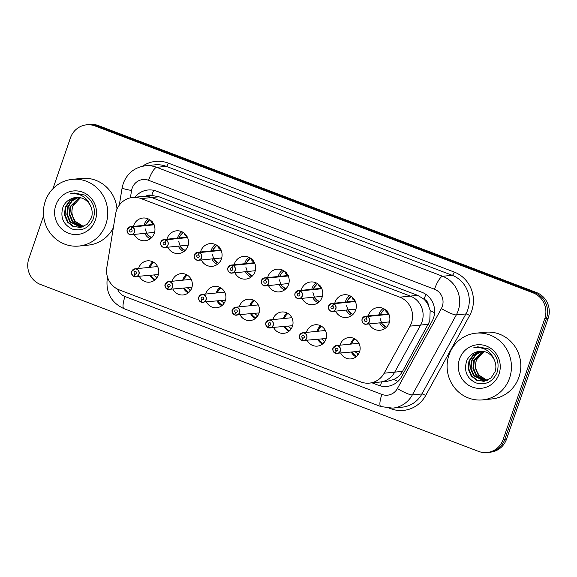 <?xml version="1.0" encoding="UTF-8"?>
<svg xmlns="http://www.w3.org/2000/svg" width="577" height="577" viewBox="0 0 577 577"><rect width="100%" height="100%" fill="white"/><g stroke="black" fill="none" stroke-linecap="round" stroke-linejoin="round"><path stroke-width="0.87" d="M379.176 313.902A11.41 10.949 -95.8 0 0 378.894 314.862A11.41 10.949 -95.8 0 1 379.176 313.902A11.41 10.949 -95.8 0 1 383.207 308.435A11.41 10.949 -95.8 0 0 379.176 313.902M379.702 322.868A11.41 10.949 -95.8 0 0 385.22 328.299A11.41 10.949 -95.8 0 1 379.702 322.868M345.616 301.115A11.41 10.949 -95.8 0 0 345.334 302.074A11.41 10.949 -95.8 0 1 345.616 301.115A11.41 10.949 -95.8 0 1 349.648 295.648A11.41 10.949 -95.8 0 0 345.616 301.115M346.142 310.08A11.41 10.949 -95.8 0 0 351.66 315.511A11.41 10.949 -95.8 0 1 346.142 310.08M312.056 288.327A11.41 10.949 -95.8 0 0 311.775 289.286A11.41 10.949 -95.8 0 1 312.056 288.327A11.41 10.949 -95.8 0 1 316.088 282.86A11.41 10.949 -95.8 0 0 312.056 288.327M312.583 297.292A11.41 10.949 -95.8 0 0 318.1 302.723A11.41 10.949 -95.8 0 1 312.583 297.292M278.496 275.539A11.41 10.949 -95.8 0 0 278.215 276.498A11.41 10.949 -95.8 0 1 278.496 275.539A11.41 10.949 -95.8 0 1 282.528 270.072A11.41 10.949 -95.8 0 0 278.496 275.539M279.023 284.504A11.41 10.949 -95.8 0 0 284.54 289.935A11.41 10.949 -95.8 0 1 279.023 284.504M244.936 262.751A11.41 10.949 -95.8 0 0 244.648 263.711A11.41 10.949 -95.8 0 1 244.936 262.751A11.41 10.949 -95.8 0 1 248.968 257.284A11.41 10.949 -95.8 0 0 244.936 262.751M245.463 271.717A11.41 10.949 -95.8 0 0 250.981 277.148A11.41 10.949 -95.8 0 1 245.463 271.717M211.377 249.964A11.41 10.949 -95.8 0 0 211.088 250.923A11.41 10.949 -95.8 0 1 211.377 249.964A11.41 10.949 -95.8 0 1 215.409 244.497A11.41 10.949 -95.8 0 0 211.377 249.964M211.903 258.929A11.41 10.949 -95.8 0 0 217.421 264.36A11.41 10.949 -95.8 0 1 211.903 258.929M177.817 237.176A11.41 10.949 -95.8 0 0 177.528 238.135A11.41 10.949 -95.8 0 1 177.817 237.176A11.41 10.949 -95.8 0 1 181.849 231.709A11.41 10.949 -95.8 0 0 177.817 237.176M178.343 246.134A11.41 10.949 -95.8 0 0 183.861 251.572A11.41 10.949 -95.8 0 1 178.343 246.134M144.257 224.388A11.41 10.949 -95.8 0 0 143.969 225.347A11.41 10.949 -95.8 0 1 144.257 224.388A11.41 10.949 -95.8 0 1 148.289 218.914A11.41 10.949 -95.8 0 0 144.257 224.388M144.784 233.346A11.41 10.949 -95.8 0 0 150.301 238.784A11.41 10.949 -95.8 0 1 144.784 233.346M350.715 343.474A10.725 10.292 -95.8 0 0 350.513 344.13A10.725 10.292 -95.8 0 1 350.715 343.474A10.725 10.292 -95.8 0 1 354.206 338.555A10.725 10.292 -95.8 0 0 350.715 343.474M351.321 352.129A10.725 10.292 -95.8 0 0 356.059 356.853A10.725 10.292 -95.8 0 1 351.321 352.129M317.155 330.686A10.725 10.292 -95.8 0 0 316.953 331.342A10.725 10.292 -95.8 0 1 317.155 330.686A10.725 10.292 -95.8 0 1 320.646 325.767A10.725 10.292 -95.8 0 0 317.155 330.686M317.761 339.341A10.725 10.292 -95.8 0 0 322.5 344.058A10.725 10.292 -95.8 0 1 317.761 339.341M283.595 317.898A10.725 10.292 -95.8 0 0 283.394 318.554A10.725 10.292 -95.8 0 1 283.595 317.898A10.725 10.292 -95.8 0 1 287.086 312.979A10.725 10.292 -95.8 0 0 283.595 317.898M284.201 326.553A10.725 10.292 -95.8 0 0 288.94 331.27A10.725 10.292 -95.8 0 1 284.201 326.553M250.036 305.11A10.725 10.292 -95.8 0 0 249.827 305.767A10.725 10.292 -95.8 0 1 250.036 305.11A10.725 10.292 -95.8 0 1 253.527 300.191A10.725 10.292 -95.8 0 0 250.036 305.11M250.642 313.765A10.725 10.292 -95.8 0 0 255.38 318.482A10.725 10.292 -95.8 0 1 250.642 313.765M216.469 292.323A10.725 10.292 -95.8 0 0 216.267 292.972A10.725 10.292 -95.8 0 1 216.469 292.323A10.725 10.292 -95.8 0 1 219.967 287.404A10.725 10.292 -95.8 0 0 216.469 292.323M217.082 300.978A10.725 10.292 -95.8 0 0 221.82 305.695A10.725 10.292 -95.8 0 1 217.082 300.978M182.909 279.535A10.725 10.292 -95.8 0 0 182.707 280.184A10.725 10.292 -95.8 0 1 182.909 279.535A10.725 10.292 -95.8 0 1 186.407 274.616A10.725 10.292 -95.8 0 0 182.909 279.535M183.522 288.19A10.725 10.292 -95.8 0 0 188.261 292.907A10.725 10.292 -95.8 0 1 183.522 288.19M149.349 266.747A10.725 10.292 -95.8 0 0 149.147 267.396A10.725 10.292 -95.8 0 1 149.349 266.747A10.725 10.292 -95.8 0 1 152.847 261.828A10.725 10.292 -95.8 0 0 149.349 266.747M149.962 275.402A10.725 10.292 -95.8 0 0 154.701 280.119A10.725 10.292 -95.8 0 1 149.962 275.402M369.431 383.114A20.108 19.293 -95.8 0 0 384.174 373.204L410.052 326.135A20.108 19.293 -95.8 0 0 411.451 322.961A20.108 19.293 -95.8 0 0 399.774 297.169L141.127 198.611A20.108 19.293 -95.8 0 0 132.609 197.471A20.108 19.293 -95.8 0 0 115.609 213.937L106.824 267.519A20.108 19.293 -95.8 0 0 119.352 289.928L360.906 381.974A20.108 19.293 -95.8 0 0 369.431 383.114L379.976 382.046A20.108 19.293 -95.8 0 0 394.718 372.136A20.108 19.293 -95.8 0 1 379.976 382.046L387.333 381.303L393.94 379.399C397.647 377.589 400.517 374.906 402.537 371.343L429.778 321.108L430.161 310.433L428.336 305.19A6.7 6.434 -95.8 0 0 424.073 299.225A20.108 5.114 -69.1 0 1 425.92 294.393M402.537 371.343L394.718 372.136L420.597 325.067A20.108 19.293 -95.8 0 0 421.996 321.894A20.108 19.293 -95.8 0 0 410.319 296.102L151.672 197.543A20.108 19.293 -95.8 0 0 143.154 196.404L132.609 197.471M424.073 299.225L417.676 295.359L159.028 196.793L151.744 195.444A20.108 5.114 -69.1 0 1 153.713 190.309M423.756 299.102A20.108 19.293 84.2 0 1 428.336 305.19M384.174 373.204L394.718 372.136L420.597 325.067A20.108 19.293 -95.8 0 0 421.996 321.894A20.108 19.293 -95.8 0 0 410.319 296.102L151.672 197.543A20.108 19.293 -95.8 0 0 143.154 196.404L150.496 195.661A20.108 19.293 84.2 0 1 152.061 195.567M138.603 268.464A10.725 10.292 84.2 0 1 138.805 267.815A10.725 10.292 84.2 0 1 147.416 260.833A10.725 10.292 84.2 0 1 158.192 275.2A10.725 10.292 84.2 0 1 149.58 282.175A10.725 10.292 84.2 0 1 139.418 276.47M172.162 281.251A10.725 10.292 84.2 0 1 172.364 280.602A10.725 10.292 84.2 0 1 180.976 273.628A10.725 10.292 84.2 0 1 191.752 287.988A10.725 10.292 84.2 0 1 183.14 294.962A10.725 10.292 84.2 0 1 172.977 289.257M205.722 294.039A10.725 10.292 84.2 0 1 205.924 293.39A10.725 10.292 84.2 0 1 214.536 286.416A10.725 10.292 84.2 0 1 225.311 300.776A10.725 10.292 84.2 0 1 216.7 307.757A10.725 10.292 84.2 0 1 206.537 302.045M239.282 306.834A10.725 10.292 84.2 0 1 239.491 306.178A10.725 10.292 84.2 0 1 248.103 299.203A10.725 10.292 84.2 0 1 258.871 313.563A10.725 10.292 84.2 0 1 250.259 320.545A10.725 10.292 84.2 0 1 240.097 314.833M272.849 319.622A10.725 10.292 84.2 0 1 273.051 318.966A10.725 10.292 84.2 0 1 281.663 311.991A10.725 10.292 84.2 0 1 292.431 326.351A10.725 10.292 84.2 0 1 283.819 333.333A10.725 10.292 84.2 0 1 273.657 327.621M306.409 332.41A10.725 10.292 84.2 0 1 306.611 331.753A10.725 10.292 84.2 0 1 315.222 324.779A10.725 10.292 84.2 0 1 325.991 339.139A10.725 10.292 84.2 0 1 317.379 346.121A10.725 10.292 84.2 0 1 307.216 340.408M339.968 345.197A10.725 10.292 84.2 0 1 340.17 344.541A10.725 10.292 84.2 0 1 348.782 337.567A10.725 10.292 84.2 0 1 359.55 351.927A10.725 10.292 84.2 0 1 350.939 358.908A10.725 10.292 84.2 0 1 340.776 353.196M133.424 226.415A11.41 10.949 84.2 0 1 133.713 225.456A11.41 10.949 84.2 0 1 142.872 218.034A11.41 10.949 84.2 0 1 154.333 233.31A11.41 10.949 84.2 0 1 145.173 240.732A11.41 10.949 84.2 0 1 134.239 234.413M166.984 239.203A11.41 10.949 84.2 0 1 167.272 238.243A11.41 10.949 84.2 0 1 176.432 230.822A11.41 10.949 84.2 0 1 187.893 246.098A11.41 10.949 84.2 0 1 178.733 253.519A11.41 10.949 84.2 0 1 167.799 247.201M200.544 251.99A11.41 10.949 84.2 0 1 200.832 251.031A11.41 10.949 84.2 0 1 209.992 243.609A11.41 10.949 84.2 0 1 221.453 258.885A11.41 10.949 84.2 0 1 212.293 266.314A11.41 10.949 84.2 0 1 201.359 259.996M234.103 264.778A11.41 10.949 84.2 0 1 234.392 263.819A11.41 10.949 84.2 0 1 243.552 256.397A11.41 10.949 84.2 0 1 255.012 271.68A11.41 10.949 84.2 0 1 245.852 279.102A11.41 10.949 84.2 0 1 234.918 272.784M267.67 277.566A11.41 10.949 84.2 0 1 267.952 276.607A11.41 10.949 84.2 0 1 277.111 269.185A11.41 10.949 84.2 0 1 288.572 284.468A11.41 10.949 84.2 0 1 279.412 291.89A11.41 10.949 84.2 0 1 268.478 285.572M301.23 290.354A11.41 10.949 84.2 0 1 301.511 289.394A11.41 10.949 84.2 0 1 310.671 281.973A11.41 10.949 84.2 0 1 322.132 297.256A11.41 10.949 84.2 0 1 312.972 304.678A11.41 10.949 84.2 0 1 302.038 298.359M334.79 303.141A11.41 10.949 84.2 0 1 335.071 302.182A11.41 10.949 84.2 0 1 344.231 294.76A11.41 10.949 84.2 0 1 355.692 310.044A11.41 10.949 84.2 0 1 346.532 317.465A11.41 10.949 84.2 0 1 335.598 311.147M368.35 315.929A11.41 10.949 84.2 0 1 368.631 314.97A11.41 10.949 84.2 0 1 377.791 307.548A11.41 10.949 84.2 0 1 389.251 322.832A11.41 10.949 84.2 0 1 380.092 330.253A11.41 10.949 84.2 0 1 369.157 323.935M52.947 188.708L70.437 137.91A20.108 19.293 84.2 0 1 86.586 124.827L88.281 124.661A20.108 19.293 84.2 0 1 96.799 125.793L534.778 292.69A20.108 19.293 84.2 0 1 546.455 318.482L504.868 439.263A20.108 19.293 84.2 0 1 488.719 452.339A20.108 19.293 84.2 0 0 504.868 439.263L546.455 318.482A20.108 19.293 84.2 0 0 534.778 292.69L96.799 125.793A20.108 19.293 84.2 0 0 88.281 124.661L89.976 124.488A20.108 19.293 84.2 0 1 98.494 125.62L536.473 292.517A20.108 19.293 84.2 0 1 548.15 318.316L506.563 439.09A20.108 19.293 84.2 0 1 490.414 452.173L487.024 452.512A20.108 19.293 84.2 0 1 478.506 451.38L40.527 284.483A20.108 19.293 84.2 0 1 28.85 258.684L43.585 215.885M372.05 382.847L378.44 385.285A20.108 19.293 -95.8 0 0 386.965 386.417A20.108 19.293 -95.8 0 0 401.707 376.507L432.108 321.209A20.108 19.293 -95.8 0 0 433.507 318.035A20.108 19.293 -95.8 0 0 421.837 292.236L156.511 191.131A20.108 19.293 -95.8 0 0 147.986 189.999A20.108 19.293 -95.8 0 0 135.011 197.226M86.586 124.827A20.108 19.293 84.2 0 1 95.104 125.966L533.083 292.864A20.108 19.293 84.2 0 1 544.76 318.655L503.173 439.429A20.108 19.293 84.2 0 1 487.024 452.512M366.943 316.405L366.864 316.535A3.888 3.729 -95.8 0 0 362.248 318.901A3.888 3.729 -95.8 0 0 364.505 323.885A3.888 3.729 -95.8 0 0 369.273 321.577A3.888 3.729 -95.8 0 0 367.174 316.65L367.253 316.521A4.025 3.859 84.2 0 1 366.207 324.231A4.025 3.859 84.2 0 1 362.161 318.857A4.025 3.859 84.2 0 1 366.943 316.405L388.869 314.184M367.174 316.65L366.251 319.002A1.342 1.284 84.2 0 1 365.897 321.569A1.342 1.284 84.2 0 1 364.549 319.773A1.342 1.284 84.2 0 1 366.143 318.958L366.864 316.535M388.79 314.003A4.025 3.859 -95.8 0 0 387.766 313.967L365.392 316.232L362.161 318.85C361.231 323.185 365.183 324.801 366.207 324.231L388.573 321.966A4.025 3.859 -95.8 0 0 389.576 321.721M367.253 316.521L388.934 314.328M389.013 313.902L386.229 311.832L385.602 309.907M380.041 318.208L381.924 323.726L386.424 327.253M387.174 310.916L386.922 311.768L388.09 312.705M380.459 314.703L380.957 313.39L384.635 309.207A10.054 9.643 -95.8 0 0 383.611 309.95M386.229 311.832L386.907 311.76A1.342 1.284 84.2 0 1 386.388 311.183L385.919 310.166M335.251 353.275A4.025 3.859 84.2 0 1 336.312 345.565A4.025 3.859 84.2 0 1 340.351 350.953A4.025 3.859 84.2 0 1 335.576 353.398L335.576 353.275A3.888 3.729 -95.8 0 0 340.192 350.91A3.888 3.729 -95.8 0 0 337.934 345.926A3.888 3.729 -95.8 0 0 333.167 348.234A3.888 3.729 -95.8 0 0 335.273 353.16L336.196 350.809L337.401 350.686M336.196 350.809A1.342 1.284 84.2 0 1 336.542 348.241A1.342 1.284 84.2 0 1 337.891 350.03A1.342 1.284 84.2 0 1 336.297 350.852L335.576 353.275M336.297 350.852L337.307 350.744M358.952 343.286A4.025 3.859 -95.8 0 0 358.685 343.301L358.952 343.286A4.017 3.859 84.1 0 0 358.685 343.301L336.312 345.565L333.08 348.183C332.15 349.273 332.871 350.975 335.259 353.275L335.583 353.247M335.576 353.398L359.493 351.306A4.025 3.859 -95.8 0 0 359.76 351.27M357.185 355.836L357.928 353.932L358.656 353.874M355.122 351.746L357.928 353.932M352.201 352.042A10.054 9.643 -95.8 0 0 356.694 356.312M333.376 303.61L333.304 303.747A3.888 3.729 -95.8 0 0 328.688 306.106A3.888 3.729 -95.8 0 0 330.946 311.097A3.888 3.729 -95.8 0 0 335.713 308.789A3.888 3.729 -95.8 0 0 333.607 303.863L333.694 303.733A4.025 3.859 84.2 0 1 332.648 311.443A4.025 3.859 84.2 0 1 328.601 306.07A4.025 3.859 84.2 0 1 333.376 303.61L355.309 301.389M333.607 303.863L332.691 306.214A1.342 1.284 84.2 0 1 332.338 308.782A1.342 1.284 84.2 0 1 330.989 306.986A1.342 1.284 84.2 0 1 332.583 306.171L333.304 303.747M355.23 301.216A4.025 3.859 -95.8 0 0 354.206 301.18L331.833 303.444L328.601 306.062C327.671 310.397 331.624 312.013 332.648 311.443L355.014 309.178A4.025 3.859 -95.8 0 0 356.016 308.933M333.694 303.733L355.374 301.54M355.446 301.115L352.67 299.045L352.042 297.119M346.481 305.421L348.364 310.938L352.864 314.465M353.614 298.129L353.355 298.98L354.53 299.917M346.9 301.915L347.397 300.603L351.076 296.419A10.054 9.643 -95.8 0 0 350.051 297.155M353.355 298.98L353.348 298.973A1.342 1.284 84.2 0 1 352.828 298.396L352.359 297.379M321.67 288.428A4.025 3.859 -95.8 0 0 320.646 288.392L298.273 290.657L295.042 293.275A4.025 3.859 84.2 0 1 299.816 290.822L321.75 288.601M299.816 290.822L299.744 290.959A3.888 3.729 -95.8 0 0 295.128 293.318A3.888 3.729 -95.8 0 0 297.386 298.309A3.888 3.729 -95.8 0 0 302.153 296.001A3.888 3.729 -95.8 0 0 300.047 291.075L299.124 293.426A1.342 1.284 84.2 0 1 298.778 295.994A1.342 1.284 84.2 0 1 297.429 294.198A1.342 1.284 84.2 0 1 299.023 293.383L299.744 290.959M300.047 291.075L300.134 290.945A4.025 3.859 84.2 0 1 299.088 298.655L321.454 296.39A4.025 3.859 -95.8 0 0 322.456 296.145M300.134 290.945L321.815 288.752M321.887 288.327L319.11 286.257L318.482 284.331M312.922 292.633L314.804 298.15L319.305 301.677M320.055 285.341L319.795 286.192L320.971 287.13M313.34 289.127L313.838 287.815L317.509 283.632A10.054 9.643 -95.8 0 0 316.492 284.367M319.11 286.257L319.788 286.185A1.342 1.284 84.2 0 1 319.269 285.608L318.8 284.591M266.257 278.035L266.185 278.164A3.888 3.729 -95.8 0 0 261.569 280.53A3.888 3.729 -95.8 0 0 263.826 285.521A3.888 3.729 -95.8 0 0 268.593 283.213A3.888 3.729 -95.8 0 0 266.487 278.287L266.574 278.157A4.025 3.859 84.2 0 1 265.528 285.867A4.025 3.859 84.2 0 1 261.482 280.487A4.025 3.859 84.2 0 1 266.257 278.035L288.19 275.813M266.487 278.287L265.564 280.631A1.342 1.284 84.2 0 1 265.218 283.206A1.342 1.284 84.2 0 1 263.869 281.41A1.342 1.284 84.2 0 1 265.463 280.595L266.185 278.164M288.111 275.64A4.025 3.859 -95.8 0 0 287.086 275.604L264.713 277.869L261.482 280.487C260.552 284.822 264.504 286.437 265.528 285.867L287.894 283.603A4.025 3.859 -95.8 0 0 288.897 283.357M266.574 278.157L288.255 275.965M288.327 275.539L285.55 273.469L284.923 271.543M279.362 279.838L281.244 285.363L285.745 288.882L283.408 287.613L280.581 284.346M286.495 272.553L286.235 273.404L287.411 274.342M279.773 276.34L280.278 275.027L283.949 270.844A10.054 9.643 -95.8 0 0 282.932 271.579M285.55 273.469L286.228 273.397A1.342 1.284 84.2 0 1 285.709 272.813L285.24 271.803M232.697 265.247L232.625 265.377A3.888 3.729 -95.8 0 0 228.009 267.742A3.888 3.729 -95.8 0 0 230.266 272.733A3.888 3.729 -95.8 0 0 235.034 270.418A3.888 3.729 -95.8 0 0 232.928 265.499L233.014 265.37A4.025 3.859 84.2 0 1 231.961 273.08A4.025 3.859 84.2 0 1 227.922 267.699A4.025 3.859 84.2 0 1 232.697 265.247L254.63 263.025M232.928 265.499L232.004 267.843A1.342 1.284 84.2 0 1 231.658 270.418A1.342 1.284 84.2 0 1 230.31 268.622A1.342 1.284 84.2 0 1 231.904 267.807L232.625 265.377M254.551 262.852A4.025 3.859 -95.8 0 0 253.527 262.809L231.153 265.081L227.922 267.699C226.992 272.034 230.944 273.642 231.961 273.08L254.334 270.815A4.025 3.859 -95.8 0 0 255.337 270.57M233.014 265.37L254.695 263.177M254.767 262.751L251.99 260.681L251.363 258.756M245.802 267.05L247.677 272.575L252.185 276.094M252.935 259.765L252.676 260.616L253.851 261.554M246.213 263.552L246.718 262.239L250.389 258.056A10.054 9.643 -95.8 0 0 249.365 258.792M252.676 260.616L252.668 260.609A1.342 1.284 84.2 0 1 252.149 260.025L251.673 259.015M299.521 335.396A4.025 3.859 84.2 0 1 302.752 332.778A4.025 3.859 84.2 0 1 306.791 338.165A4.025 3.859 84.2 0 1 302.016 340.61L302.016 340.488A3.888 3.729 -95.8 0 0 306.632 338.122A3.888 3.729 -95.8 0 0 304.375 333.138A3.888 3.729 -95.8 0 0 299.607 335.446A3.888 3.729 -95.8 0 0 301.713 340.372L302.637 338.021L303.841 337.898M302.637 338.021A1.342 1.284 84.2 0 1 302.983 335.446A1.342 1.284 84.2 0 1 304.331 337.242A1.342 1.284 84.2 0 1 302.737 338.057L302.016 340.488M302.737 338.057L303.747 337.956M325.392 330.498A4.025 3.859 -95.8 0 0 325.125 330.513L325.392 330.498A4.017 3.859 84.1 0 0 325.125 330.513L302.752 332.778L299.513 335.396C298.59 336.485 299.312 338.187 301.699 340.488L302.023 340.459M302.016 340.61L325.933 338.519A4.025 3.859 -95.8 0 0 326.2 338.483M301.713 340.372L301.699 340.488A4.025 3.859 84.2 0 1 299.521 335.403M321.562 338.959L324.368 341.144L325.096 341.086M323.625 343.048L324.361 341.166M318.641 339.254A10.054 9.643 -95.8 0 0 323.134 343.524M268.154 327.585L268.132 327.7A4.025 3.859 84.2 0 1 269.192 319.99A4.025 3.859 84.2 0 1 273.231 325.378A4.025 3.859 84.2 0 1 268.456 327.823L268.456 327.7A3.888 3.729 -95.8 0 0 273.072 325.334A3.888 3.729 -95.8 0 0 270.815 320.343A3.888 3.729 -95.8 0 0 266.047 322.658A3.888 3.729 -95.8 0 0 268.154 327.585L269.077 325.233L270.281 325.111M269.077 325.233A1.342 1.284 84.2 0 1 269.423 322.658A1.342 1.284 84.2 0 1 270.772 324.454A1.342 1.284 84.2 0 1 269.178 325.269L268.456 327.7M269.178 325.269L270.187 325.168M291.832 317.703A4.025 3.859 -95.8 0 0 291.558 317.725L291.832 317.711A4.017 3.859 84.1 0 0 291.565 317.725L269.192 319.99L265.954 322.608C265.023 323.697 265.752 325.392 268.132 327.7L268.464 327.671M268.456 327.823L292.373 325.724A4.025 3.859 -95.8 0 0 292.64 325.688M288.002 326.171L290.801 328.378L291.536 328.299M290.065 330.26L290.808 328.363M285.081 326.467A10.054 9.643 -95.8 0 0 289.575 330.736M234.594 314.79L234.572 314.912A4.025 3.859 84.2 0 1 235.632 307.202A4.025 3.859 84.2 0 1 239.671 312.59A4.025 3.859 84.2 0 1 234.897 315.035L234.897 314.912A3.888 3.729 -95.8 0 0 239.513 312.546A3.888 3.729 -95.8 0 0 237.255 307.555A3.888 3.729 -95.8 0 0 232.488 309.871A3.888 3.729 -95.8 0 0 234.594 314.79L235.517 312.445L236.721 312.323M235.517 312.445A1.342 1.284 84.2 0 1 235.863 309.871A1.342 1.284 84.2 0 1 237.212 311.667A1.342 1.284 84.2 0 1 235.618 312.482L234.579 314.912C232.192 312.604 231.464 310.909 232.394 309.82L235.632 307.202L258.272 304.916A4.025 3.859 -95.8 0 0 257.998 304.937A4.017 3.859 84.1 0 1 258.272 304.916M235.618 312.482L236.628 312.381M234.889 315.035L258.813 312.936A4.025 3.859 -95.8 0 0 259.08 312.9M254.443 313.383L257.248 315.569L257.977 315.511M256.505 317.473L257.241 315.59M251.522 313.679A10.054 9.643 -95.8 0 0 256.015 317.949M448.985 354.992A33.516 32.153 84.2 0 1 475.895 333.189A33.516 32.153 84.2 0 1 509.563 378.079A33.516 32.153 84.2 0 1 482.653 399.883A33.516 32.153 84.2 0 1 448.985 354.992M475.895 333.189L485.271 332.244A33.516 32.153 84.2 0 1 518.939 377.127A33.516 32.153 84.2 0 1 492.03 398.931L482.653 399.883M480.879 351.198L473.969 354.545L469.555 360.913L468.748 368.746L471.762 375.879L477.085 380.128L483.706 381.318M480.583 351.205L473.443 354.545L468.957 360.978L468.149 368.804L471.164 375.937L476.631 380.257L484.464 381.202L491.07 377.921L495.153 371.53C496.343 367.737 496.069 363.899 494.323 360.019C490.573 350.787 483.742 346.676 473.84 347.693L477.871 346.813L488.373 348.897C497.006 354.783 499.862 362.76 496.948 372.821C492.542 382.046 485.56 385.407 475.996 382.912C466.843 378.397 463.735 371.061 466.67 360.913C468.308 357.098 470.998 354.357 474.734 352.698A15.153 14.54 84.2 0 1 479.631 351.27A15.153 14.54 84.2 0 1 494.323 360.019M482.076 351.234L475.874 354.74L471.95 360.675L471.135 368.501L474.157 375.634L484.896 381.108M481.781 351.22L475.398 354.689L471.351 360.733L470.536 368.566L473.558 375.699L484.601 381.173M483.281 351.379L474.337 360.43L473.529 368.263L476.552 375.396L486.072 380.798M482.978 351.335L473.739 360.488L472.931 368.321L475.953 375.454L485.784 380.885M487.24 380.373L478.939 375.151L476.515 370.571A15.153 14.54 84.2 0 1 476.465 360.214A15.153 14.54 84.2 0 1 484.204 351.559L476.133 360.25L475.318 368.076L478.34 375.216L486.952 380.488M499.026 374.062A21.854 20.967 84.2 0 1 472.21 387.044A21.854 20.967 84.2 0 1 459.523 359.009A21.854 20.967 84.2 0 1 486.339 346.027A21.854 20.967 84.2 0 1 499.026 374.062M479.696 351.263L474.734 352.698M477.893 346.813L473.84 347.693M45.294 201.164A33.516 32.153 84.2 0 1 72.204 179.36A33.516 32.153 84.2 0 1 105.872 224.251A33.516 32.153 84.2 0 1 78.962 246.054A33.516 32.153 84.2 0 1 45.294 201.164M72.204 179.36L81.581 178.408A33.516 32.153 84.2 0 1 117.008 209.141M77.188 197.37L70.279 200.709L65.865 207.085L65.057 214.911L68.072 222.051L73.394 226.299L80.015 227.482M76.892 197.377L69.752 200.717L65.266 207.143L64.458 214.976L67.48 222.109L72.94 226.422L80.773 227.367L87.379 224.092L91.462 217.702C92.652 213.908 92.378 210.071 90.632 206.191C86.882 196.959 80.052 192.848 70.149 193.865L74.181 192.985L84.682 195.069C93.315 200.955 96.171 208.924 93.258 218.986C88.851 228.218 81.869 231.579 72.305 229.083C63.153 224.561 60.044 217.233 62.98 207.085C64.617 203.263 67.307 200.529 71.043 198.87A15.153 14.54 84.2 0 1 75.94 197.442A15.153 14.54 84.2 0 1 90.632 206.191M78.385 197.406L72.183 200.911L68.259 206.84L67.444 214.673L70.466 221.806L81.206 227.28M78.09 197.384L71.707 200.861L67.66 206.905L66.845 214.731L69.867 221.871L80.91 227.345M79.59 197.55L70.646 206.602L69.839 214.428L72.861 221.568L82.381 226.97M79.294 197.507L70.048 206.66L69.24 214.493L72.262 221.626L82.093 227.057M83.55 226.537L75.248 221.323L72.825 216.743A15.153 14.54 84.2 0 1 72.774 206.386A15.153 14.54 84.2 0 1 80.513 197.731M80.506 197.731L72.442 206.422L71.627 214.247L74.649 221.38L83.261 226.66M95.335 220.234A21.854 20.967 84.2 0 1 68.519 233.216A21.854 20.967 84.2 0 1 55.832 205.181A21.854 20.967 84.2 0 1 82.648 192.199A21.854 20.967 84.2 0 1 95.335 220.234M76.005 197.435L71.043 198.87M113.337 227.778A33.516 32.153 84.2 0 1 88.339 245.102L78.962 246.054M74.202 192.985L70.149 193.865M194.362 254.904A4.025 3.859 84.2 0 1 199.137 252.459L221.07 250.238M199.137 252.459L199.065 252.589A3.888 3.729 -95.8 0 0 194.449 254.955A3.888 3.729 -95.8 0 0 196.707 259.946A3.888 3.729 -95.8 0 0 201.474 257.63A3.888 3.729 -95.8 0 0 199.368 252.712L198.445 255.056A1.342 1.284 84.2 0 1 198.099 257.63A1.342 1.284 84.2 0 1 196.75 255.835A1.342 1.284 84.2 0 1 198.344 255.02L199.065 252.589M199.368 252.712L199.454 252.582A4.025 3.859 84.2 0 1 198.401 260.292L220.775 258.027A4.025 3.859 -95.8 0 0 221.777 257.782M199.454 252.582L221.135 250.382M220.991 250.065A4.025 3.859 -95.8 0 0 219.967 250.021L197.594 252.286L194.362 254.911A4.025 3.859 84.2 0 0 198.401 260.292C197.384 260.854 193.432 259.246 194.362 254.911M221.207 249.964L218.431 247.894L217.803 245.968M212.242 254.262L214.117 259.787L218.625 263.307M219.375 246.97L219.116 247.829L220.284 248.766M212.653 250.764L213.158 249.452L216.829 245.268A10.054 9.643 -95.8 0 0 215.805 246.004M218.431 247.894L219.109 247.821A1.342 1.284 84.2 0 1 218.589 247.237L218.113 246.228M165.577 239.671L165.505 239.801A3.888 3.729 -95.8 0 0 160.889 242.167A3.888 3.729 -95.8 0 0 163.147 247.158A3.888 3.729 -95.8 0 0 167.914 244.843A3.888 3.729 -95.8 0 0 165.808 239.917L165.895 239.794A4.025 3.859 84.2 0 1 164.842 247.504A4.025 3.859 84.2 0 1 160.803 242.124A4.025 3.859 84.2 0 1 165.577 239.671L187.511 237.45M165.808 239.917L164.885 242.268A1.342 1.284 84.2 0 1 164.539 244.843A1.342 1.284 84.2 0 1 163.19 243.047A1.342 1.284 84.2 0 1 164.784 242.232L165.505 239.801M187.431 237.277A4.025 3.859 -95.8 0 0 186.407 237.234L164.034 239.498L160.795 242.116C159.872 246.451 163.825 248.067 164.842 247.504L187.215 245.239A4.025 3.859 -95.8 0 0 188.217 244.994M165.895 239.794L187.575 237.594M187.648 237.176L184.871 235.099L184.243 233.18M178.682 241.474L180.558 246.999L185.066 250.519M185.816 234.183L185.556 235.041L186.724 235.979M179.094 237.976L179.598 236.664L183.27 232.473A10.054 9.643 -95.8 0 0 182.245 233.216M185.556 235.041L185.549 235.034A1.342 1.284 84.2 0 1 185.029 234.45L184.553 233.44M132.018 226.884L131.945 227.013A3.888 3.729 -95.8 0 0 127.329 229.379A3.888 3.729 -95.8 0 0 129.587 234.363A3.888 3.729 -95.8 0 0 134.354 232.055A3.888 3.729 -95.8 0 0 132.248 227.129L132.335 227.006A4.025 3.859 84.2 0 1 131.282 234.716A4.025 3.859 84.2 0 1 127.243 229.336A4.025 3.859 84.2 0 1 132.018 226.884L153.951 224.662M132.248 227.129L131.325 229.48A1.342 1.284 84.2 0 1 130.979 232.055A1.342 1.284 84.2 0 1 129.63 230.259A1.342 1.284 84.2 0 1 131.224 229.444L131.945 227.013M153.871 224.489A4.025 3.859 -95.8 0 0 152.84 224.446L130.474 226.711L127.236 229.329C126.313 233.663 130.265 235.279 131.282 234.716L153.655 232.452A4.025 3.859 -95.8 0 0 154.65 232.206M132.335 227.006L154.016 224.806M154.088 224.388L151.311 222.311L150.684 220.392M145.115 228.687L146.998 234.212L151.506 237.731M152.256 221.395L151.996 222.246L153.165 223.191M145.534 225.189L146.039 223.876L149.71 219.686A10.054 9.643 -95.8 0 0 148.686 220.428M151.311 222.311L151.989 222.246A1.342 1.284 84.2 0 1 151.47 221.662L150.994 220.652M201.034 302.002L201.012 302.124A4.025 3.859 84.2 0 1 202.073 294.414A4.025 3.859 84.2 0 1 206.112 299.802A4.025 3.859 84.2 0 1 201.337 302.247L201.337 302.124A3.888 3.729 -95.8 0 0 205.953 299.759A3.888 3.729 -95.8 0 0 203.695 294.768A3.888 3.729 -95.8 0 0 198.928 297.076A3.888 3.729 -95.8 0 0 201.034 302.002L201.95 299.658L203.162 299.535M201.95 299.658A1.342 1.284 84.2 0 1 202.303 297.083A1.342 1.284 84.2 0 1 203.652 298.879A1.342 1.284 84.2 0 1 202.058 299.694L201.337 302.124M202.058 299.694L203.068 299.593M224.705 292.128A4.025 3.859 -95.8 0 0 224.439 292.15L224.705 292.128A4.017 3.859 84.1 0 0 224.446 292.15L202.073 294.414L198.834 297.032C197.904 298.121 198.632 299.816 201.012 302.124L201.344 302.088M201.33 302.247L225.254 300.148A4.025 3.859 -95.8 0 0 225.52 300.112M220.876 300.595L223.688 302.781L224.417 302.723M222.946 304.678L223.681 302.795M217.962 300.891A10.054 9.643 -95.8 0 0 222.455 305.161M167.474 289.214L167.453 289.337A4.025 3.859 84.2 0 1 168.513 281.626A4.025 3.859 84.2 0 1 172.552 287.014A4.025 3.859 84.2 0 1 167.777 289.459L167.777 289.329A3.888 3.729 -95.8 0 0 172.393 286.971A3.888 3.729 -95.8 0 0 170.136 281.98A3.888 3.729 -95.8 0 0 165.368 284.288A3.888 3.729 -95.8 0 0 167.474 289.214L168.39 286.863L169.602 286.747M168.39 286.863A1.342 1.284 84.2 0 1 168.744 284.295A1.342 1.284 84.2 0 1 170.092 286.091A1.342 1.284 84.2 0 1 168.498 286.906L167.777 289.329M168.498 286.906L169.508 286.805M191.146 279.34A4.025 3.859 -95.8 0 0 190.879 279.362L191.146 279.34A4.017 3.859 84.1 0 0 190.886 279.362L168.513 281.626L165.274 284.245C164.344 285.334 165.072 287.029 167.453 289.337L167.784 289.301M167.77 289.459L191.694 287.36A4.025 3.859 -95.8 0 0 191.961 287.324M189.386 291.89L190.129 289.993L190.857 289.935M187.316 287.808L190.129 289.993M184.402 288.103A10.054 9.643 -95.8 0 0 188.895 292.366M133.893 276.542A4.025 3.859 84.2 0 1 134.953 268.839A4.025 3.859 84.2 0 1 138.992 274.219A4.025 3.859 84.2 0 1 134.217 276.671L134.217 276.542A3.888 3.729 -95.8 0 0 138.833 274.183A3.888 3.729 -95.8 0 0 136.576 269.192A3.888 3.729 -95.8 0 0 131.808 271.5A3.888 3.729 -95.8 0 0 133.907 276.426L134.83 274.075L136.042 273.952M134.83 274.075A1.342 1.284 84.2 0 1 135.184 271.507A1.342 1.284 84.2 0 1 136.533 273.303A1.342 1.284 84.2 0 1 134.939 274.118L133.907 276.426M134.939 274.118L135.948 274.017M134.21 276.671L158.134 274.573A4.025 3.859 -95.8 0 0 158.394 274.537M153.756 275.02L156.562 277.22L157.297 277.148M155.826 279.102L156.569 277.212M150.842 275.308A10.054 9.643 -95.8 0 0 155.336 279.578M428.408 324.274L410.052 326.135M417.676 295.359L399.774 297.169M159.028 196.793L141.127 198.611M151.744 195.444A6.7 6.434 -95.8 0 0 146.039 196.115M380.481 385.934A20.108 5.114 -69.1 0 1 381.628 381.88M393.94 379.399A20.108 3.311 28.8 0 0 397.849 381.462M430.161 310.433A20.108 3.311 28.8 0 0 434.582 312.821M98.494 125.62L95.104 125.966M536.473 292.517L533.083 292.864M548.15 318.316L544.76 318.655M506.563 439.09L503.173 439.429M117.492 289.106A13.408 12.86 -95.8 0 0 125 296.535L381.873 394.416A13.408 12.86 -95.8 0 0 397.38 388.566L441.369 308.558A13.408 12.86 -95.8 0 0 442.299 306.437A13.408 12.86 -95.8 0 0 434.517 289.243L148.592 180.291A13.408 12.86 -95.8 0 0 132.147 188.253A13.408 12.86 -95.8 0 0 131.578 190.504L130.373 197.839M148.592 180.291A13.408 3.412 110.9 0 1 156.692 167.323L442.617 276.282A26.816 25.72 84.2 0 1 458.181 310.678A26.816 25.72 84.2 0 1 456.313 314.905L465.913 313.931A26.816 25.72 -95.8 0 0 467.788 309.705A26.816 25.72 -95.8 0 0 452.217 275.308L166.291 166.356A26.816 25.72 -95.8 0 0 154.924 164.842L145.325 165.808A26.816 25.72 84.2 0 1 156.692 167.323L166.291 166.356A3.354 0.851 -69.1 0 0 168.318 163.111L454.243 272.07A3.354 0.851 -69.1 0 1 452.217 275.308L442.617 276.282A13.408 3.412 110.9 0 0 434.517 289.243M145.325 165.808C134.571 167.373 127.207 173.273 123.233 183.508L122.115 187.958A13.408 1.024 9.3 0 0 131.578 190.504M454.243 272.07A30.163 28.937 84.2 0 1 471.755 310.765A30.163 28.937 84.2 0 1 469.649 315.518L425.667 395.533A30.163 28.937 84.2 0 1 390.766 408.696L389.626 408.256M142.382 166.284A30.163 28.937 84.2 0 1 168.318 163.111M441.369 308.558A13.408 2.207 28.8 0 0 456.313 314.905L412.324 394.92L421.931 393.947L465.913 313.931A3.354 0.555 -151.2 0 1 469.649 315.518M397.38 388.566A13.408 2.207 28.8 0 0 412.324 394.92A26.816 25.72 84.2 0 1 392.67 408.134L402.27 407.16A26.816 25.72 -95.8 0 0 421.931 393.947A3.354 0.555 -151.2 0 1 425.667 395.533M390.91 408.249A3.354 0.851 -69.1 0 1 390.766 408.696M107.495 277.119L107.185 279.044A13.408 1.024 9.3 0 0 108.505 279.722M125 296.535A13.408 3.412 110.9 0 0 123.99 308.681L380.863 406.561L392.67 408.134M381.873 394.416A13.408 3.412 110.9 0 0 380.863 406.561M379.947 385.133L378.44 385.285M389.533 321.894A4.147 3.974 84.3 0 1 387.686 322.06M386.893 314.054A4.147 3.974 84.3 0 1 388.718 313.852M386.604 327.123A9.802 9.405 84.3 0 1 381.397 322.694M380.596 314.689A9.802 9.405 84.3 0 1 384.809 309.322M385.883 311.234L386.806 311.032M357.798 343.394A4.147 3.974 84.1 0 1 358.887 343.156M359.723 351.4A4.147 3.974 84.1 0 1 358.62 351.393M351.516 344.029A9.802 9.405 84.1 0 1 355.1 339.052M355.973 309.106A4.147 3.974 84.3 0 1 354.127 309.272M353.333 301.266A4.147 3.974 84.3 0 1 355.158 301.064M353.037 314.328A9.802 9.405 84.3 0 1 347.837 309.907M347.037 301.901A9.802 9.405 84.3 0 1 351.249 296.535M352.67 299.045L353.348 298.973M352.323 298.446L353.247 298.244M322.413 296.311A4.147 3.974 84.3 0 1 320.567 296.484M319.773 288.478A4.147 3.974 84.3 0 1 321.598 288.276M295.042 293.275C294.111 297.609 298.064 299.225 299.088 298.655A4.025 3.859 84.2 0 1 295.042 293.282M319.478 301.54A9.802 9.405 84.3 0 1 314.277 297.119M313.477 289.113A9.802 9.405 84.3 0 1 317.689 283.747M318.756 285.658L319.687 285.456M288.853 283.523A4.147 3.974 84.3 0 1 287.007 283.696M286.214 275.691A4.147 3.974 84.3 0 1 288.038 275.489M285.918 288.752A9.802 9.405 84.3 0 1 280.718 284.331M279.917 276.325A9.802 9.405 84.3 0 1 284.122 270.952M285.197 272.871L286.127 272.669M255.294 270.736A4.147 3.974 84.3 0 1 253.447 270.909M252.654 262.903A4.147 3.974 84.3 0 1 254.479 262.701M252.358 275.965A9.802 9.405 84.3 0 1 247.158 271.543M246.357 263.538A9.802 9.405 84.3 0 1 250.562 258.164M251.99 260.681L252.668 260.609M251.637 260.083L252.567 259.881M324.238 330.599A4.147 3.974 84.1 0 1 325.327 330.369M326.164 338.612A4.147 3.974 84.1 0 1 325.06 338.605M317.949 331.241A9.802 9.405 84.1 0 1 321.54 326.265M290.678 317.812A4.147 3.974 84.1 0 1 291.767 317.581M292.604 325.825A4.147 3.974 84.1 0 1 291.5 325.817M284.389 318.454A9.802 9.405 84.1 0 1 287.981 313.477M257.118 305.024A4.147 3.974 84.1 0 1 258.207 304.793M259.037 313.037A4.147 3.974 84.1 0 1 257.941 313.03M250.829 305.659A9.802 9.405 84.1 0 1 254.421 300.689M221.734 257.948A4.147 3.974 84.3 0 1 219.887 258.114M219.094 250.115A4.147 3.974 84.3 0 1 220.919 249.913M218.798 263.177A9.802 9.405 84.3 0 1 213.598 258.756M212.79 250.75A9.802 9.405 84.3 0 1 217.002 245.376M218.077 247.288L219.008 247.093M188.174 245.16A4.147 3.974 84.3 0 1 186.328 245.326M185.527 237.327A4.147 3.974 84.3 0 1 187.359 237.125M185.239 250.389A9.802 9.405 84.3 0 1 180.038 245.968M179.231 237.962A9.802 9.405 84.3 0 1 183.443 232.589M184.871 235.099L185.549 235.034M184.517 234.5L185.448 234.305M154.614 232.372A4.147 3.974 84.3 0 1 152.768 232.538M151.967 224.532A4.147 3.974 84.3 0 1 153.799 224.338M151.679 237.601A9.802 9.405 84.3 0 1 146.479 233.18M145.671 225.174A9.802 9.405 84.3 0 1 149.883 219.801M150.958 221.712L151.888 221.518M223.551 292.236A4.147 3.974 84.1 0 1 224.648 292.005M225.477 300.249A4.147 3.974 84.1 0 1 224.381 300.242M217.269 292.871A9.802 9.405 84.1 0 1 220.861 287.901M189.992 279.448A4.147 3.974 84.1 0 1 191.081 279.218M191.917 287.454A4.147 3.974 84.1 0 1 190.821 287.447M183.71 280.083A9.802 9.405 84.1 0 1 187.301 275.114M156.432 266.661A4.147 3.974 84.1 0 1 157.521 266.43M158.358 274.666A4.147 3.974 84.1 0 1 157.261 274.659M150.15 267.295A9.802 9.405 84.1 0 1 153.742 262.326M107.185 279.044C105.843 292.95 111.448 302.831 123.99 308.681M122.115 187.958L119.295 205.145M386.453 327.267L384.087 325.976L381.26 322.709M354.934 338.951L353.499 340.264L351.371 344.043M352.893 314.479L350.527 313.188L347.7 309.921M319.333 301.692L316.968 300.401L314.14 297.133M252.214 276.116L249.848 274.825L247.021 271.558M321.375 326.164L319.939 327.476L317.812 331.256M287.815 313.376L286.38 314.689L284.252 318.461M254.255 300.588L252.813 301.901L250.692 305.673M218.654 263.321L216.288 262.03L213.461 258.77M185.094 250.533L182.729 249.242L179.901 245.982M151.535 237.746L149.169 236.455L146.342 233.187M220.695 287.8L219.253 289.113L217.132 292.885M187.136 275.013L185.693 276.325L183.573 280.097M157.319 266.574L134.953 268.839L131.715 271.457C130.784 272.546 131.513 274.241 133.893 276.549M153.576 262.225L152.133 263.538L150.013 267.31"/></g></svg>
